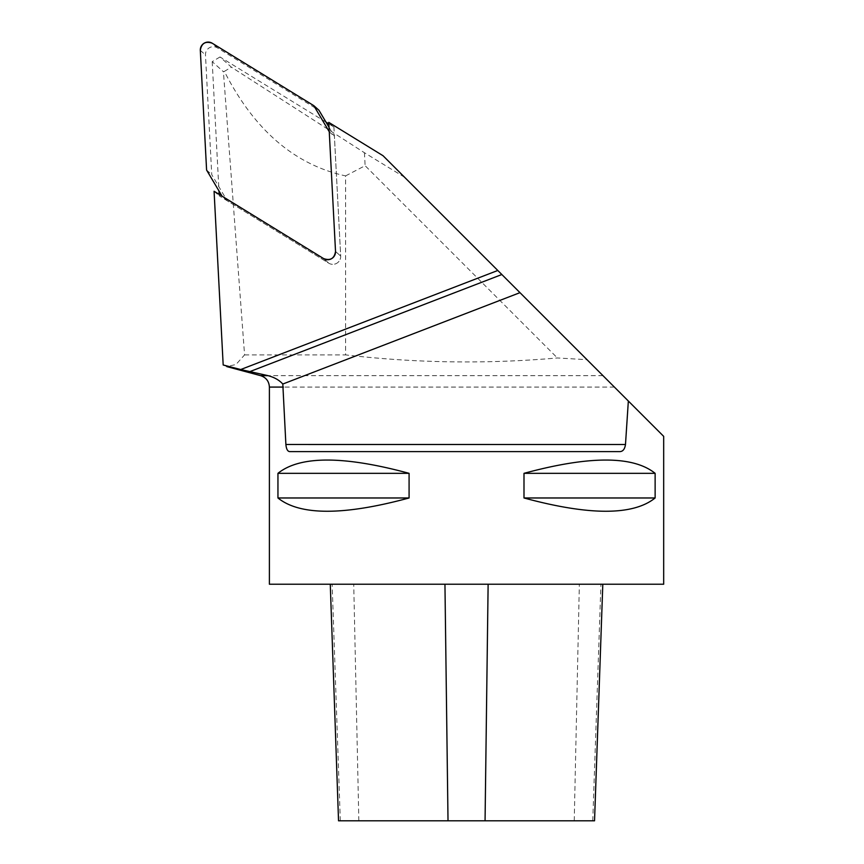 <?xml version="1.0" encoding="UTF-8"?>
<svg xmlns="http://www.w3.org/2000/svg" width="864" height="864" viewBox="0 0 864 864"><rect width="100%" height="100%" fill="white"/><g stroke="black" fill="none" stroke-linecap="round" stroke-linejoin="round"><path stroke-width="0.65" stroke-dasharray="4.32 3.24" d="M328.763 122.375L333.914 126.986L328.838 123.865M325.955 122.094L219.996 56.97L231.39 67.165L224.37 71.388C254.146 129.935 294.548 164.765 345.589 175.889L345.589 354.899C416.092 363.118 486.691 364.144 557.399 357.966L587.012 359.694L383.054 155.736M404.6 177.282L364.424 152.723L231.39 67.165M223.182 364.986L226.865 366.541L235.98 364.5L244.577 354.899L223.409 71.69L224.37 71.388M244.577 354.899L345.589 354.899M345.589 175.889L365.126 165.694L557.399 357.966M219.996 56.97L212.198 61.657L223.409 71.69M663.682 436.363L587.012 359.694M269.395 584.226L663.682 584.226M523.994 473.332L523.994 497.977C589.388 515.678 633.096 515.678 655.128 497.977L655.128 473.332C633.096 455.63 589.388 455.63 523.994 473.332L655.128 473.332M277.949 473.332L277.949 497.977C299.981 515.678 343.688 515.678 409.082 497.977L409.082 473.332C343.688 455.63 299.981 455.63 277.949 473.332L409.082 473.332M212.198 61.657L218.981 190.976M219.154 194.378L219.24 195.869L328.795 263.207A7.83 7.744 -48.2 0 0 340.686 256.068L333.914 126.986M214.078 191.257L219.24 195.869M338.537 820.8L594.54 820.8M444.949 584.226L602.802 584.226L444.949 584.226M655.128 497.977L523.994 497.977M409.082 497.977L277.949 497.977M364.424 152.723L365.126 165.694M329.022 127.267L334.411 136.372L340.686 256.068A7.83 7.744 131.8 0 1 328.795 263.207L227.2 200.772L211.745 174.668L205.47 54.972A7.83 7.744 131.8 0 1 217.361 47.833L318.956 110.268M329.26 131.749L334.411 136.372M206.593 170.057L211.745 174.668M227.2 200.772L222.048 196.15M602.975 375.656L260.626 375.656M614.401 387.083L269.395 387.083M340.319 820.8L332.143 584.226M358.841 820.8L353.732 584.226M574.236 820.8L579.344 584.226M592.747 820.8L600.934 584.226M340.686 256.068L335.524 251.446L340.686 256.068M323.633 258.595L328.795 263.207L323.633 258.595M217.361 47.833L212.209 43.222M200.318 50.36L205.47 54.972"/><path stroke-width="1.3" d="M328.838 123.865L325.955 122.094M383.054 155.736L328.763 122.375L335.524 251.446A7.83 7.744 -48.2 0 1 323.633 258.595L214.078 191.257L223.182 364.986L240.71 369.533L497.794 270.475L383.054 155.736M497.794 270.475L628.344 401.026L625.482 444.506C624.791 449.129 622.922 451.494 619.877 451.613L289.753 451.602C287.636 451.494 286.34 449.118 285.887 444.496L282.809 384.037C279.256 380.106 274.331 377.32 268.013 375.656L240.71 369.533M628.344 401.026L663.682 436.363L663.682 584.226L269.395 584.226L269.395 387.083L283.381 387.083M409.082 473.332L409.082 497.977C343.688 515.678 299.981 515.678 277.949 497.977L277.949 473.332C299.981 455.63 343.688 455.63 409.082 473.332L277.949 473.332M655.128 473.332L655.128 497.977C633.096 515.678 589.388 515.678 523.994 497.977L523.994 473.332C589.388 455.63 633.096 455.63 655.128 473.332L523.994 473.332M218.981 190.976L219.154 194.378M602.802 584.226L594.54 820.8L338.537 820.8L330.275 584.226M523.994 497.977L655.128 497.977M277.949 497.977L409.082 497.977M619.877 451.613L289.753 451.602M519.977 292.658L282.809 384.037M313.805 105.656L212.209 43.222C205.459 40.889 201.496 43.265 200.318 50.36L206.593 170.057L222.048 196.15L323.633 258.595C330.394 260.928 334.357 258.541 335.524 251.446L329.26 131.749L313.805 105.656L329.26 131.749L335.524 251.446A7.83 7.744 -48.2 0 1 323.633 258.595L222.048 196.15L206.593 170.057L200.318 50.36A7.83 7.744 -48.2 0 1 212.209 43.222L313.805 105.656L318.956 110.268L329.022 127.267M269.395 387.083C269.039 381.305 266.123 377.492 260.626 375.656L268.013 375.656M448.016 820.8L444.949 584.226M485.06 820.8L488.128 584.226M285.887 444.496L625.482 444.506M501.833 274.525L249.577 371.714M260.626 375.656L226.843 366.606"/></g></svg>
